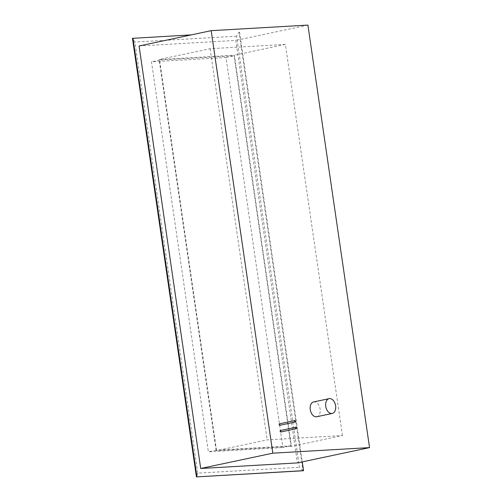 <?xml version="1.0" encoding="UTF-8"?>
<svg xmlns="http://www.w3.org/2000/svg" width="502" height="502" viewBox="0 0 502 502"><rect width="100%" height="100%" fill="white"/><g stroke="black" fill="none" stroke-linecap="round" stroke-linejoin="round"><path stroke-width="0.38" stroke-dasharray="2.51 1.88" d="M216.186 450.696L159.121 59.537L234.384 55.207L291.449 446.366L216.186 450.696L267.19 439.871L342.452 435.535L291.449 446.366M290.997 445.826L216.475 450.112L159.573 60.077L234.095 55.791L290.997 445.826L282.89 447.546L225.988 57.51L151.472 61.802L208.368 451.838L282.89 447.546M342.452 435.535L285.387 44.383L210.125 48.713L159.121 59.537M210.125 48.713L267.19 439.871M313.618 401.933A7.568 4.913 -102 0 1 314.101 401.87A7.568 4.913 -102 0 1 320.069 408.684A7.568 4.913 -102 0 1 316.762 416.735M280.461 430.528A0.759 0.489 -102 0 1 280.731 432.015M279.482 423.813A0.759 0.489 -102 0 1 279.746 425.301M303.032 470.763L299.456 467.293L236.567 36.2L239.052 32.21L303.032 470.763M191.369 34.87L132.453 38.34L134.906 42.055L197.794 473.148L299.456 467.293M239.561 32.097L302.26 461.89M236.567 36.2L134.906 42.055M197.794 473.148L196.433 476.9M139.067 45.977L235.796 40.411L297.429 462.913M225.988 57.51L234.095 55.791M216.475 450.112L208.368 451.838M159.573 60.077L151.472 61.802M285.387 44.383L234.384 55.207M307.908 25.1L235.796 40.411"/><path stroke-width="0.75" d="M331.759 413.516A7.568 4.913 78 0 0 332.242 413.447A7.568 4.913 78 0 0 335.549 405.396A7.568 4.913 78 0 0 329.582 398.582A7.568 4.913 78 0 0 329.105 398.651A7.568 4.913 78 0 0 325.798 406.702A7.568 4.913 78 0 0 331.759 413.516M332.242 413.447L316.762 416.735A7.568 4.913 -102 0 1 316.279 416.798A7.568 4.913 -102 0 1 310.318 409.99A7.568 4.913 -102 0 1 313.618 401.933L329.105 398.651M296.161 428.739A0.759 0.489 78 0 0 295.898 427.252A0.759 0.489 78 0 0 296.161 428.739M296.211 428.727L280.731 432.015A0.759 0.489 -102 0 1 280.461 430.528M295.182 422.019A0.759 0.489 78 0 0 294.912 420.532A0.759 0.489 78 0 0 295.182 422.019M295.232 422.013L279.746 425.301A0.759 0.489 -102 0 1 279.482 423.813M302.26 461.89L303.541 470.656L303.032 470.763L196.433 476.9L132.453 38.34L191.369 34.87M303.541 470.656L196.433 476.9M196.941 476.793L132.961 38.234M369.547 447.608L297.429 462.913L200.706 468.485L139.067 45.977L211.179 30.666L307.908 25.1L369.547 447.608L272.818 453.174L211.179 30.666M272.818 453.174L200.706 468.485M280.417 430.534L295.898 427.252M279.432 423.82L294.912 420.532"/></g></svg>
